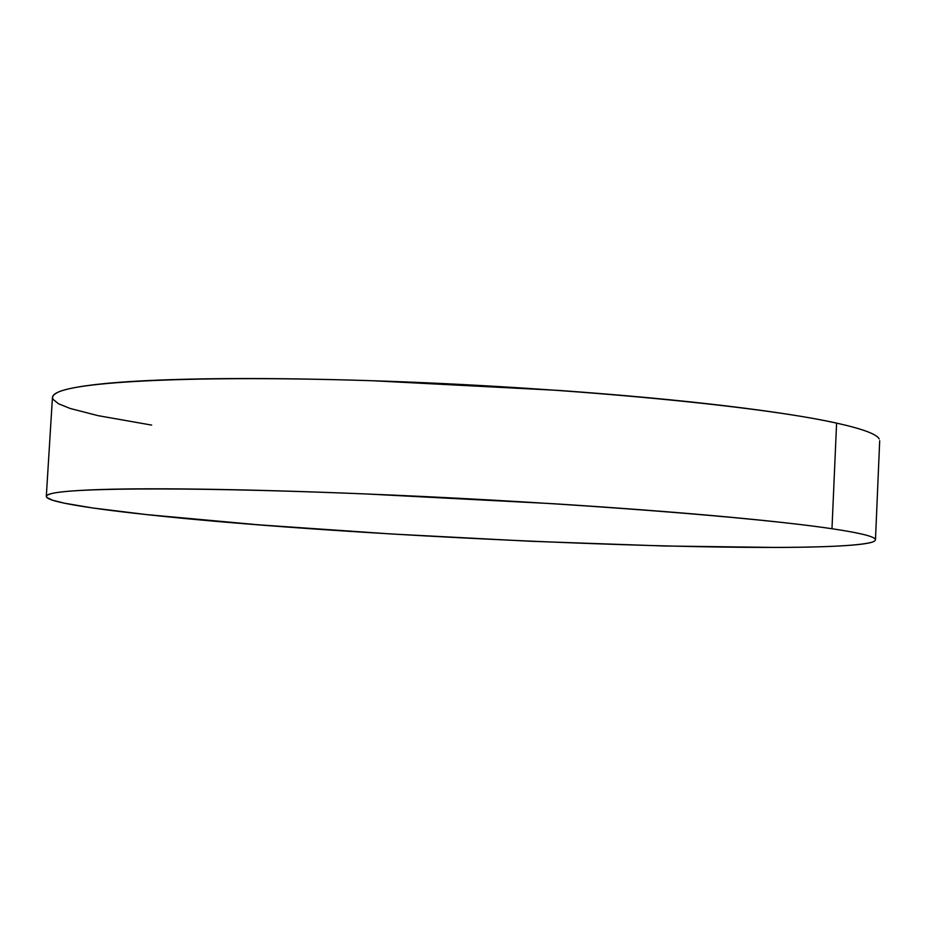 <?xml version="1.0" encoding="UTF-8"?>
<svg xmlns="http://www.w3.org/2000/svg" width="926" height="926" viewBox="0 0 926 926"><rect width="100%" height="100%" fill="white"/><g stroke="black" fill="none" stroke-linecap="round" stroke-linejoin="round"><path stroke-width="1.39" d="M871.597 542.312C816.755 556.943 357.702 537.913 146.331 514.567L92.415 507.934L64.345 503.177L52.516 500.19L46.786 497.447L46.346 496.162L47.596 494.97L50.571 493.859C71.8 487.319 206.741 486.937 388.607 494.912C570.3 502.841 758.139 517.576 831.976 528.734L836.595 423.113L831.976 528.734C858.066 532.635 872.385 535.992 874.943 538.805C877.408 541.594 869.734 543.712 851.932 545.148C834.199 546.583 808.965 547.359 776.243 547.451L664.15 545.993L531.235 541.293L391.571 533.989L258.586 524.81L146.331 514.567C113.528 511.048 88.19 507.633 70.295 504.346C52.354 501.035 44.494 498.119 46.74 495.572C49.078 493.026 63.153 491.15 88.965 489.97C115.079 488.778 152.188 488.511 200.282 489.148C248.758 489.819 304.075 491.417 366.245 493.963L553.447 503.721C615.721 507.68 671.211 511.858 719.907 516.257C768.244 520.655 805.597 524.81 831.976 528.734M52.435 397.717L52.932 395.946C55.386 391.42 69.543 387.624 95.413 384.556C121.572 381.489 158.682 379.579 206.741 378.815C255.171 378.086 310.395 378.734 372.437 380.736L559.142 390.436C621.219 394.893 676.512 399.997 725.035 405.773C773.175 411.526 810.366 417.313 836.595 423.113C763.163 406.572 576.007 388.249 394.742 381.512C213.304 374.729 78.386 380.609 56.845 392.809L53.812 394.87L52.504 396.999L52.886 399.199L58.488 403.759L70.191 408.482L98.052 415.658L151.679 425.103M836.595 423.113C862.534 428.877 876.737 434.155 879.202 438.947M875.475 539.708L879.688 440.764M46.312 496.278L52.446 397.416"/></g></svg>
